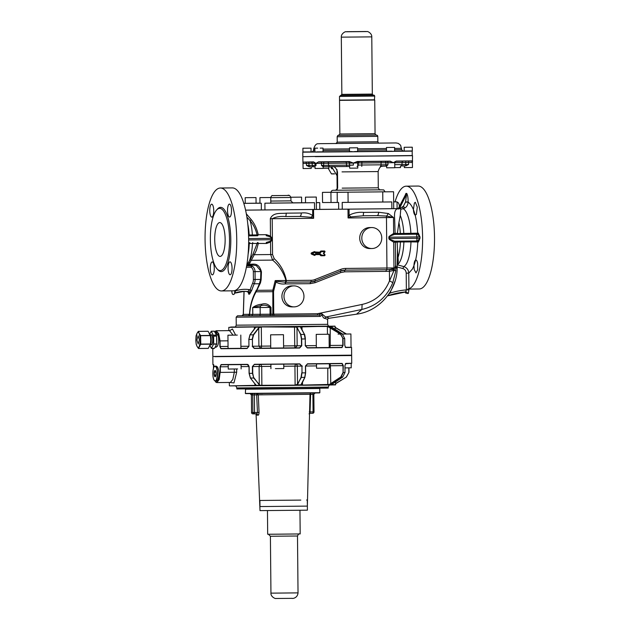 <?xml version="1.0" encoding="UTF-8"?>
<svg xmlns="http://www.w3.org/2000/svg" width="630" height="630" viewBox="0 0 630 630"><rect width="100%" height="100%" fill="white"/><g stroke="black" fill="none" stroke-linecap="round" stroke-linejoin="round"><path stroke-width="0.94" d="M302.975 156.689L315.921 156.429L303.117 156.697M315.921 156.429L394.096 155.901L315.236 156.634M412.351 155.539L354.627 156.295L412.225 155.673L412.185 150.932M394.096 155.901L411.358 155.689L394.096 155.901M349.65 165.737A1.355 1.355 -88.9 0 1 349.5 165.131L349.477 163.099L349.642 165.139L353.375 165.107L353.359 163.076L349.406 161.556L353.351 163.076L357.297 161.485L390.183 161.154L393.301 162.682L396.065 161.296L411.933 160.894L412.406 162.446L412.516 155.665L412.02 155.673M308.818 148.168L305.117 148.215L311.031 148.152L311.07 151.877L302.786 152.161L393.191 151.373L394.616 151.153L394.585 147.428L386.458 147.499L386.497 151.224M406.366 147.27L410.059 147.223L404.153 147.286L404.184 151.011L412.296 151.137L353.257 151.767L315.874 152.09L314.905 151.893L314.866 148.168L317.685 148.137M374.44 99.823L339.538 100.146L339.499 96.421L374.708 96.091L374.44 99.823M305.117 148.215L302.904 148.231L302.943 151.964M323.032 151.814L322.993 148.097L320.182 148.129M349.926 147.861L357.155 147.798L349.477 147.869L349.516 151.594M357.635 151.515L357.604 147.79L357.155 147.798M386.655 147.499L394.388 147.428M410.059 147.223L412.272 147.207L412.311 151.066M348.366 161.768A1.355 1.355 91.1 0 1 349.618 163.107L353.359 163.076L357.297 161.682L390.065 161.359L393.301 162.682L396.207 161.091L411.737 161.099L412.445 162.13M328.899 166.659L328.915 168.249L323.19 168.304M306.495 165.47L309.039 165.446L309.291 166.777L315.047 166.761L313.575 166.761L312.236 165.422L312.212 163.39L306.471 163.438L306.495 165.47L309.291 166.777L313.559 166.761M323.064 166.698L346.791 166.509L323.064 166.698A1.355 0.732 -90.6 0 0 323.662 165.359L328.474 165.312L328.458 163.28L321.457 163.351L321.481 165.383L323.064 166.698M386.647 166.107L386.647 166.107A1.355 0.906 -90.5 0 1 385.867 164.776L387.962 164.761L386.639 166.123L380.394 166.178A1.355 0.693 89.4 0 1 380.394 166.178L380.394 166.178A1.355 0.693 89.4 0 0 381.071 164.824L361.864 165.013L361.848 162.981L357.659 162.91A1.355 1.323 89.1 0 1 358.856 161.666M400.751 165.95L405.72 165.879L405.767 164.54L408.587 164.517L405.72 165.879L400.759 165.95A1.355 1.315 89.1 0 1 400.743 165.95L400.743 165.95A1.355 1.315 89.1 0 0 402.042 164.58L394.75 164.674M357.698 163.028L357.793 168.108L349.674 168.186L349.65 165.257L353.375 165.107M353.367 163.068L357.659 162.91M393.569 191.756L382.741 191.859L393.569 191.756L393.648 201.915L397.042 201.86L393.663 201.868M382.741 191.859L382.835 202.017L391.805 201.939L342.208 202.427L382.835 202.009M329.537 192.323L322.45 192.378L322.544 202.537L338.609 202.458L338.672 209.231L391.868 208.703L391.805 201.939M322.544 202.537L338.609 202.458M390.065 161.359L357.297 161.485M322.45 192.378L333.286 192.276M342.208 202.427L342.271 209.199M347.752 192.205L337.184 192.307L347.752 192.205M393.648 201.915L393.711 208.68L391.868 208.703M245.59 210.136L347.988 209.152L348.075 217.956L386.466 217.578L386.946 268.018L393.963 267.947L393.718 242.211L397.176 242.141L398.01 241.148M378.606 212.247L388.34 213.515L386.662 216.059L377.023 215.641C378 215.436 378.536 214.302 378.606 212.247L363.605 212.397C358.604 211.932 353.769 212.869 349.107 215.216L350.745 216.909L348.075 217.956L349.107 215.216L349.051 209.144L347.988 209.152M349.051 209.144L400.822 208.593L400.255 215.452A27.547 8.481 89.4 0 1 403.814 233.454L418.351 233.171L419.974 236.888L416.934 236.919L416.95 238.274L389.592 238.534L389.584 237.179L416.934 236.919L416.446 234.21L417.399 234.202L419.974 236.888L419.99 238.242L418.438 241.975L417.777 241.975C417.344 253.984 415.532 263.033 412.359 269.128L408.768 273.129L406.208 273.152L406.366 289.894A81.53 77.577 89.7 0 0 389.978 293.115L389.6 292.863M398.759 208.593L397.105 208.601L397.042 201.86M316.362 202.632L319.733 202.624L319.796 209.396L245.59 210.121M393.711 208.68L397.105 208.625M319.796 209.365L338.672 209.231M313.551 209.499L313.63 218.303L312.716 215.578L311.11 217.303L299.754 216.405L285.894 216.547C280.563 216.082 276.003 216.799 272.207 218.712L313.63 218.303L311.11 217.303M371.731 227.548L369.652 227.564A10.497 9.986 89.7 0 0 359.817 236.518A10.497 9.986 89.7 0 0 359.714 238.156A10.497 9.986 89.7 0 0 369.747 248.551L371.834 248.543A10.497 9.986 89.7 0 0 381.772 237.951A10.497 9.986 89.7 0 0 371.731 227.548A10.497 9.986 89.7 0 0 361.801 238.148A10.497 9.986 89.7 0 0 371.834 248.543M418.351 233.171A1.016 0.969 89.7 0 1 417.399 234.202L403.869 234.321L403.814 233.454L400.334 233.494A27.082 8.34 -90.6 0 0 398.908 222.611L400.255 215.452M398.908 222.611L397.357 233.525L398.176 234.376L400.648 234.352L400.334 233.494L397.357 233.525M398.176 234.376L396.042 234.399L395.12 233.399L397.349 233.336M416.446 234.21L394.553 234.423A1.016 0.843 89.3 0 1 393.703 233.415L395.12 233.391L394.648 218.783C394.104 212.775 395.081 209.396 397.593 208.648M314.559 209.475L314.496 202.702L305.526 202.781L305.471 197.159L316.307 197.056L305.471 197.159M316.307 197.056L316.402 209.451M261.363 210.003L261.3 203.23L259.969 203.238L259.922 197.615L270.75 197.513L259.922 197.615M270.75 197.513L270.805 203.136L264.899 203.199L264.962 209.971M256.016 197.584L245.18 197.686L256.016 197.584L256.071 203.207L245.259 203.309M290.997 197.237L301.573 197.135L290.997 197.237M266.506 234.675L270.483 236.037L269.892 236.683L266.175 235.699L266.506 234.675L258.237 234.746L257.702 235.77L257.087 234.919L258.237 234.746C256.938 228.84 254.63 223.823 251.307 219.697L250.071 220.642C253.425 224.548 255.764 229.312 257.087 234.919L248.559 234.998M393.703 233.415L389.222 236.345L388.781 237.187L389.584 237.179A2.709 0.465 89.4 0 0 389.56 236.565L388.781 237.187L389.253 239.384L393.718 242.211L394.616 241.188L393.789 242.211M350.745 216.909L363.203 215.775L363.605 212.397M312.661 209.507L312.716 215.578C309.503 213.31 305.7 212.452 301.298 213.011C301.227 215.066 300.699 216.2 299.715 216.413L285.855 216.547L286.296 213.161C281.185 213.806 273.129 211.964 270.325 218.728L270.483 236.037L271.94 238.353L271.955 239.707L271.239 239.715L271.223 238.361L248.653 238.589M271.585 240.55L271.955 239.707L271.207 240.329L271.585 240.55L270.546 242.046L270.664 254.552L254.276 254.693L251.275 260.3L250.11 259.836L253.063 253.969L254.276 254.693L256.449 250.212L258.316 243.55A1.016 0.543 89.5 0 0 257.851 242.55M272.546 254.536L270.664 254.552L272.562 260.111L274.239 258.702L272.546 254.536L272.207 218.712L270.325 218.728M251.464 264.884L256.3 265.561L261.442 271.798C258.394 260.977 251.866 265.112 249.212 264.025L251.275 260.3L272.562 260.111C278.523 264.836 282.901 271.302 285.705 279.523L285.658 280.5L286.327 280.531L311.125 280.287A11.852 11.277 89.7 0 0 314.976 279.531L340.704 269.396A15.238 14.498 89.7 0 1 345.657 268.427L386.946 268.018A1.693 0.52 -90.6 0 1 386.442 269.711L393.348 269.482L393.333 270.585L389.427 271.325L389.718 269.703L390.907 269.278L388.489 269.687M314.976 279.531A1.693 0.488 68.5 0 1 315.079 281.106A1.693 0.488 68.5 0 1 315.024 281.122A13.545 12.883 -90.3 0 1 310.621 281.98L285.823 282.224A1.693 0.52 -90.6 0 0 286.327 280.531C284.673 271.987 280.649 264.71 274.239 258.702M402.562 206.979L403.255 208.719L404.885 208.01L403.35 206.293L399.121 208.924M398.711 208.286L398.31 208.924M400.774 209.247L403.255 208.719A29.382 9.04 89.4 0 1 410.894 233.376L410.949 234.25M243.802 203.325L245.235 203.309L245.18 197.686M261.3 203.23L243.81 203.364M314.496 202.702L264.899 203.199M319.733 202.624L316.339 202.679M292.588 202.844L305.526 202.718M256.071 203.183L259.969 203.143M395.608 266.466L395.837 270.821L392.821 282.618C386.899 297.037 376.582 305.983 361.872 309.448L356.548 314.173C378.394 311.551 396.593 291.288 397.152 269.175L395.632 265.356L394.978 267.931L390.907 269.278M396.042 234.399L394.474 234.423L393.632 233.415L393.482 217.5L386.466 217.578A2.032 0.622 -90.6 0 1 386.662 216.059L393.482 217.5L388.34 213.515M395.632 265.356L395.356 242.203L396.27 241.172M269.892 236.683L271.94 238.353L271.223 238.361A2.709 1.189 -90.6 0 0 271.183 237.746L271.554 237.51M261.442 271.798L261.143 279.744L260.474 282.846L256.095 291.824C252.331 298.589 250.181 306.101 249.645 314.378L249.488 314.386C249.992 305.959 252.087 298.289 255.764 291.391L256.095 291.824L273.538 291.674L273.751 314.173L271.058 314.197L270.687 315.559L259.15 315.661L251.732 315.717L252.74 314.354L249.645 314.378A1.355 1.134 89.6 0 1 248.527 315.74L249.488 314.386L243.29 314.409L244.086 291.446L243.353 314.417L242.077 315.772L248.212 315.74M340.633 271.042A1.693 0.488 -111.5 0 0 340.798 272.57L315.071 282.705L310.118 283.673L284.981 283.925C281.893 284.295 278.877 283.673 275.932 282.043L273.759 290.548L272.853 290.178L275.208 280.602L276.649 281.327L285.484 282.232L285.658 280.5L275.208 280.602L275.932 282.043L276.649 281.327M285.319 283.925L285.823 282.224L284.981 283.925M231.848 290.832L231.848 290.902C231.919 293.021 232.273 294.21 232.927 294.47L233.761 294.462C234.399 294.202 234.738 293.005 234.769 290.895L235.636 290.879L234.604 293.178L244.314 291.343A30.067 28.602 89.7 0 0 234.746 293.123M220.39 188.016A51.463 15.837 89.4 0 1 228.068 194.284A51.463 15.837 89.4 0 1 236.368 252.094A51.463 15.837 89.4 0 1 221.414 290.942A51.463 15.837 89.4 0 1 213.735 284.673A51.463 15.837 89.4 0 1 205.435 226.863A51.463 15.837 89.4 0 1 220.39 188.016L232.305 187.897A51.463 15.837 89.4 0 1 239.983 194.166A51.463 15.837 89.4 0 1 248.425 249.7A51.463 15.837 89.4 0 1 234.762 290.595L234.769 290.895M248.377 292.477L248.708 294.155L249.543 294.147L250.071 289.965A74.482 70.867 89.7 0 1 252.646 283.232L254.236 283.799A10.159 9.663 89.7 0 0 255.118 279.452L255.04 271.601L260.851 271.577L260.599 279.429L259.387 283.768L259.765 284.217M249 264.947L247.653 264.954L249.779 264.939L247.535 263.828L250.11 259.836M247.96 263.285L249.212 264.025L248.023 264.773L247.275 264.679L247.535 263.828M250.008 262.891L248.795 262.23A27.082 8.34 -90.6 0 0 252.449 243.448L249.259 243.487A27.547 8.481 89.4 0 1 248.133 254.071M251.709 290.406L250.071 289.965A4.064 3.867 -90.3 0 0 248.779 289.548A2.032 0.622 -82.7 0 1 247.913 291.572A30.067 28.602 89.7 0 0 244.314 291.343L247.055 291.572A2.032 0.622 -82.7 0 0 247.086 291.572L247.913 291.572A2.032 1.929 -90.3 0 1 249.543 294.147L251.709 290.406A73.127 69.584 89.7 0 1 254.236 283.799L259.387 283.768L256.654 290.32L272.853 290.178L272.829 314.181L272.53 315.536L270.687 315.559A1.355 0.622 -90.6 0 1 270.057 314.205L269.994 307.432C267.6 305.4 264.726 304.77 261.363 305.534L252.677 307.582C255.126 305.692 258.174 304.566 261.812 304.211C265.403 303.014 268.467 304.085 270.995 307.424L271.058 314.197L270.057 314.205L271.05 314.37M392.821 282.618L389.521 280.854C384.213 293.651 375.07 301.51 362.108 304.432L361.872 309.448L325.702 317.055L321.497 313.527L318.969 315.079A1.355 1.134 89.3 0 1 320.119 316.425L322.032 315.008L321.497 313.527L317.394 313.74L317.827 315.087L318.969 315.079L237.455 315.811L236.171 317.181L320.119 316.425M328.12 318.418L328.6 317.827L325.702 317.055L324.773 318.37C323.812 318.378 322.899 317.26 322.032 315.008L322.741 314.527M388.702 294.218L389.978 293.115L395.018 281.2M257.473 242.542L253.063 253.969M252.756 242.589L252.449 243.448L266.592 243.479L270.546 242.046L269.931 241.416L271.207 240.329A2.709 1.189 -90.6 0 0 271.239 239.715L248.661 239.943M252.646 283.232A8.804 8.379 89.7 0 0 253.41 279.468L253.339 271.617L255.04 271.601A6.772 6.442 89.7 0 0 252.284 266.112L250.354 264.915M256.3 290.162L255.764 291.391M387.513 295.864A79.498 75.639 -90.3 0 1 405.626 291.942L406.366 289.894L408.925 289.871L408.768 273.129C408.508 269.821 406.862 267.648 403.822 266.608L397.349 264.828M253.339 271.617A5.418 5.15 89.7 0 0 251.134 267.23L252.284 266.112L251.464 265.892C251.835 265.356 251.023 265.057 249.023 265.002M248.645 243.495L249.803 242.621M405.838 292.21L406.24 293.391L404.791 291.95M405.169 195.284L405.933 193.418L406.759 193.418C407.736 195.284 408.177 198.127 408.09 201.939L408.098 202.112C413.367 205.719 416.564 216.074 417.698 233.179L416.737 234.202M407.295 293.493A55.865 17.191 -90.6 0 0 407.319 293.493A55.865 17.191 -90.6 0 0 408.342 293.383L408.925 289.871M405.129 195.528L405.933 193.418M247.653 264.954L247.275 264.679A27.082 8.34 89.4 0 1 246.739 265.254M416.8 240.975L417.777 241.975L410.973 241.896A29.382 9.04 89.4 0 1 406.57 263.442A29.382 9.04 89.4 0 1 403.822 266.608L402.822 268.545C404.933 269.286 406.059 270.821 406.208 273.152M404.885 208.01C406.933 206.624 408.004 204.655 408.098 202.112L405.539 202.136L403.35 206.293L405.539 201.962L408.09 201.939M397.357 264.813L398.294 261.678L397.491 249.063L397.152 269.175M403.932 241.085L403.893 241.952L410.973 241.896L411.02 241.022M397.522 264.663A27.547 8.481 89.4 0 0 399.766 261.899A27.547 8.481 89.4 0 0 403.893 241.952L400.412 241.975A27.082 8.34 89.4 0 1 398.081 257.331M394.474 234.423L389.222 236.345M397.176 242.141L397.491 249.063M389.253 239.384L389.584 239.148A2.709 0.465 -90.6 0 0 389.592 238.534L388.797 238.542L389.584 239.148L394.537 241.188L417.469 240.967L418.438 241.975M248.527 315.74L251.732 315.717L252.787 314.354L260.206 314.299L260.143 307.527A2.032 1.607 89.6 0 1 261.363 305.534L261.812 304.211M330.805 326.214L334.963 326.151L330.963 326.592L342.24 333.861L344.697 338.53L344.76 345.319L345.712 347.539L345.216 347.185M296.305 327.135L294.525 326.608L294.738 345.823L297.155 345.799L296.982 327.844L296.305 327.135L261.387 326.915L255.473 327.34L255.118 328.23L255.473 327.34L254.441 326.978L228.816 327.348L228.848 330.64M270.719 346.051L252.472 346.24L254.347 348.248L299.565 347.831L301.51 345.775L301.447 338.987L305.18 338.956L304.306 334.27L300.66 326.915L327.253 326.261L330.238 327.309L340.57 333.876L343.027 338.546L344.712 338.53L344.783 345.311L345.523 347.335L351.036 347.232L345.437 347.311M228.848 330.285L228.296 330.648L228.848 330.277M346.035 333.75L335.002 327.206L346.051 333.758M255.323 327.513L255.118 328.23L255.323 327.513L254.355 327.175L254.378 329.096M255.252 328.049L250.063 334.774L248.874 339.483L252.142 339.452L253.323 334.743L258.513 328.025L259.552 327.482L258.513 328.025M252.409 339.452L252.472 346.24L252.409 339.452L253.551 334.916L258.741 328.198L258.906 346.154L260.733 348.169A2.032 0.787 -90.5 0 0 261.505 346.272A2.032 0.787 -90.5 0 0 261.505 346.13L261.324 327.112L259.552 327.482M283.587 345.925L294.738 345.823A2.032 0.48 -90.6 0 0 295.21 347.847A2.032 0.48 -90.6 0 0 295.242 347.847L299.62 348.036L301.754 345.775L301.691 338.987L300.817 334.302L296.454 326.962L302.006 326.734L302.038 329.915M235.651 335.113L232.431 328.994L229.824 330.569M301.447 338.987L300.597 334.483L297.202 327.663M327.253 326.261L340.389 334.058L343.027 338.546L343.09 345.334L342.003 347.587L307.369 347.957L305.251 345.744L305.322 338.956L304.463 334.443L300.691 327.632M252.205 346.24L254.26 348.453L270.743 348.083M214.751 332.002L217.791 332.459L219.823 340.901L219.878 346.5L220.933 348.729L247.11 348.311L248.834 346.272L247.007 348.516L248.937 346.264L248.874 339.483M213.586 348.343L213.405 348.76L213.594 348.343M216.106 347.193L217.303 346.279C218.705 343.72 219.051 340.342 218.319 336.168L215.98 332.301L214.917 332.309M213.405 348.76L212.767 348.752L213.302 348.532L212.767 348.752L212.838 356.47L351.65 355.162L212.838 356.47M247.377 348.288L221.106 348.516L219.878 346.5M228.036 346.413L220.122 346.492L220.067 340.901L218.736 333.719L216.153 330.766L215.239 331.293M301.754 345.775L297.155 345.799L295.242 347.847L270.743 348.099L270.616 334.821L283.476 334.703L270.616 334.821M233.037 335.136L229.493 330.632L216.153 330.766L214.736 331.978M209.948 345.665L211.428 348.366L213.68 343.964L213.609 336.152L211.302 331.254L214.294 331.199L215.586 333.309A7.45 2.292 -90.6 0 0 215.082 332.616L215.586 333.309A7.45 2.292 -90.6 0 1 216.035 334.365M213.68 343.964L216.704 343.933L216.665 338.53M214.491 348.303L211.428 348.366L214.491 348.303L215.712 346.209A7.45 2.292 -90.6 0 0 216.137 345.153M215.208 346.925L215.712 346.209A7.45 2.292 -90.6 0 1 215.224 346.902M213.42 335.152L216.444 335.121L215.846 334.018M216.444 335.121L216.657 338.326M216.704 343.933L215.956 345.492M214.326 331.223L211.27 331.223L209.829 333.947M200.749 344.098L198.529 348.461L208.286 348.366L210.475 344.177L210.743 339.814L210.389 335.459L200.639 335.554L200.749 344.098L210.499 343.996M198.308 331.38L196.93 333.483L195.851 339.94A7.45 2.292 89.4 0 0 197.009 346.295L197.056 346.382A7.45 2.292 89.4 0 1 197.009 346.295L196.198 344.295L195.851 339.94L196.088 335.751L196.93 333.483C197.686 332.152 198.45 332.144 199.23 333.467L198.371 331.38L208.12 331.286L210.389 335.459M198.466 348.469L197.056 346.382C197.836 347.705 198.6 347.697 199.348 346.374L200.435 339.916L199.23 333.467L200.639 335.554M196.891 340.027L198.103 335.861L199.387 339.822L198.182 343.988L196.891 340.027M213.554 364.605L212.916 364.597L213.759 364.809L213.924 367.251L213.688 364.794M215.066 381.016L218.137 381.055L220.122 372.401L220.067 366.81L221.264 364.77L247.259 364.565L221.083 364.565L220.067 366.81M214.381 366.676A7.45 2.292 89.4 0 1 215.2 366.164C212.657 365.873 212.042 376.842 214.09 380.079L215.35 381.063L216.444 381.048L217.618 380.134C219.516 375.779 219.468 371.416 217.5 367.062L216.295 366.156L215.2 366.164A7.45 2.292 89.4 0 1 215.696 366.337A7.45 2.292 89.4 0 1 216.31 367.07A7.45 2.292 89.4 0 1 217.515 375.441A7.45 2.292 89.4 0 1 215.35 381.063A7.45 2.292 89.4 0 1 214.854 380.89M331.569 384.985L229.533 385.891L256.024 385.339L250.338 377.866L249.11 373.37L249.047 366.581L247.157 364.361L221.083 364.565M296.848 384.788L295.076 385.347L297.517 384.072L297.344 366.117L301.699 366.093L299.715 364.077L254.418 364.298L252.394 366.55L252.457 373.338L253.732 378.016L250.472 378.047L249.196 373.37L249.133 366.581L247.157 364.361M254.89 383.615L254.914 385.521L255.867 385.166L255.788 384.639M343.074 372.44L343.287 365.652L342.161 363.431L307.519 363.801L305.44 366.054L305.503 372.842L304.715 377.535L301.227 384.213L302.558 385.072L329.435 384.442L340.798 376.976L343.074 372.44L343.011 365.652L341.988 363.636L307.448 364.006L305.566 366.054L305.637 372.842L304.873 377.362L301.368 384.741L297.006 384.961L301.227 377.575L302.014 372.873L301.951 366.093L299.77 363.88L254.418 364.298L252.661 366.55L252.732 373.338L253.732 378.016L259.962 385.308L256.024 385.339L255.654 384.457M215.728 382.071L216.657 382.575L219.177 379.591L220.122 372.401M230.423 382.355L232.816 379.449L234.313 372.259L220.366 372.401L220.311 366.81L228.233 366.731M230.32 382.505L233.966 382.922L236.683 372.243L236.652 368.983M234.903 385.93C235.525 385.56 236.171 386.229 236.841 387.938L236.848 388.954L300.62 388.411L328.254 388.088L328.246 387.072C328.978 385.3 329.608 384.615 330.144 385.024M245.314 389.214L319.796 388.505L319.835 392.703L245.353 393.411L245.613 388.907M309.511 413.414A1.355 1.315 -90.2 0 1 310.015 413.304L312.661 413.28L314.008 411.91L313.071 411.925A1.355 0.417 89.4 0 1 313.055 412.272A1.355 0.417 89.4 0 1 312.661 413.28L312.661 413.28A1.355 1.355 0 0 0 314.008 411.91L313.842 394.309L312.905 394.317A1.355 0.417 89.4 0 1 313.204 393.002M312.661 413.28L310.015 413.304L310.621 394.341L309.7 394.301M300.817 500.102L259.914 500.464L300.817 500.102M258.079 415.131C258.544 415.375 258.875 414.477 259.056 412.414L257.442 412.477L256.812 413.831L258.079 415.131L256.89 415.131A1.355 1.315 89.8 0 0 255.693 413.847M256.449 414.186L256.89 415.131M250.291 393.592A1.355 1.315 -90.2 0 1 251.425 394.923L252.732 394.916L252.898 412.516L254.166 413.863L256.82 413.831L252.913 413.871A1.355 1.315 89.8 0 0 252.913 413.871A1.355 1.315 89.8 0 1 251.591 412.524L254.567 412.508L254.276 413.815L252.906 413.871A1.355 1.355 0 0 1 251.551 412.524L251.386 394.923L251.591 412.524M309.275 411.918L313.071 411.925L312.905 394.317L310.621 394.341A1.355 0.417 -90.6 0 1 310.881 393.073M301.227 384.213L301.211 384.922L302.502 385.276L327.805 385.001L330.774 383.891L330.419 365.762L329.388 365.77M260.095 385.127L261.875 385.458L261.702 366.447L259.103 366.471L259.269 384.426L259.962 385.308L295.116 385.15L294.934 366.132L295.391 364.101M331.356 384.961L331.593 384.41L331.356 384.961L335.514 384.891L335.648 381.764M329.435 384.442L331.514 384.591L342.649 377.126L345.019 372.417L344.949 365.628L345.862 363.384L351.721 363.282L345.374 363.746M349.303 363.486L345.681 363.589L344.972 365.628L345.035 372.417L342.665 377.126L331.341 384.717M335.499 383.615L346.445 377.023L335.546 383.78L346.445 377.023L348.988 372.306L346.413 376.842L348.988 372.306L348.941 367.865L348.988 372.306M345.019 372.417L343.35 372.44L340.98 377.149L330.774 383.891M215.917 372.102A3.15 0.969 -90.6 0 0 215.602 370.999A3.15 0.969 -90.6 0 0 214.405 371.291A3.15 0.969 -90.6 0 0 214.247 375.126A3.15 0.969 -90.6 0 0 215.649 376.22A3.15 0.969 -90.6 0 0 215.917 372.102M215.68 371.204L215.066 370.55L214.31 371.999L215.893 371.983M215.736 376.016L215.121 376.685L214.342 375.244L214.31 371.999M254.496 364.502L299.77 363.88M301.762 372.881L301.006 377.401L297.738 384.245M253.961 377.835L259.048 384.607M344.996 367.904L351.225 367.833L351.186 363.502M305.566 366.054L307.519 363.801L342.161 363.431M317.252 368.211L329.411 368.101L329.372 363.778M275.389 368.629L283.799 368.558L283.76 364.234M228.21 364.723L228.249 369.054L237.612 368.952M338.357 334.097L340.869 334.081M342.539 334.065L350.91 333.979L342.515 334.05M340.846 334.065L338.042 334.097M237.289 335.097L227.934 335.191L237.289 335.097M307.369 347.957L305.377 345.736L305.306 338.956L305.251 345.744M307.015 347.728L329.214 347.524L329.088 334.246L316.228 334.373L329.088 334.246M342.759 338.554L342.822 345.334L341.83 347.382L329.325 347.492A2.032 1.733 -90.7 0 1 329.214 347.484L330.23 345.445A2.032 0.921 -85.9 0 1 329.214 347.484M330.238 327.309L330.23 345.445L329.199 345.46M330.963 326.592L328.892 326.789M237.045 325.175L327.655 324.332L327.608 319.371L324.773 318.37M419.99 238.242L417.462 240.967L416.509 240.975A2.709 0.465 89.4 0 0 416.95 238.274L419.99 238.242M406.759 193.418A2.032 1.929 89.7 0 1 406.539 194.386L399.459 208.451L398.625 208.451L405.704 194.386L406.539 194.386L405.539 202.136M408.342 293.383L407.657 293.478A2.032 1.929 89.7 0 0 405.767 291.934L405.767 291.934A2.032 1.929 89.7 0 0 405.649 291.942L387.505 295.88M242.077 315.772L241.944 315.772A1.355 1.355 91.5 0 0 243.29 314.409L244.015 291.351M248.401 292.462L247.055 291.572M248.354 292.344L248.708 294.155A2.032 1.929 -90.3 0 0 247.086 291.572A30.067 28.602 89.7 0 0 243.897 291.351M269.931 241.416L266.238 242.471L266.592 243.479M249.645 264.954L248.582 264.97M293.926 285.878L291.84 285.886A10.497 9.986 89.7 0 0 281.909 296.486A10.497 9.986 89.7 0 0 291.942 306.881L294.029 306.873A10.497 9.986 89.7 0 0 303.959 296.273A10.497 9.986 89.7 0 0 293.926 285.878A10.497 9.986 89.7 0 0 283.988 296.47A10.497 9.986 89.7 0 0 294.029 306.873M340.798 272.57L344.642 271.821L389.427 271.325L389.521 280.854L394.096 270.27L393.333 270.585M395.837 270.821L394.096 270.27C394.813 269.443 394.561 269.183 393.348 269.482L394.593 268.167M257.41 235.77L252.693 235.817L252.37 234.966A27.082 8.34 -90.6 0 0 250.071 220.642L246.905 217.153M251.307 219.697L246.243 213.727M400.491 165.95L400.507 167.58L394.774 167.635M408.587 164.517L408.563 162.485L412.422 162.438L412.469 167.517L404.342 167.596L404.326 165.911M396.026 161.296L394.726 162.658L394.774 167.737L386.655 167.816L386.639 166.123L380.402 166.178M323.174 166.714L323.19 168.407L315.063 168.486L315.031 165.438L316 165.43C314.701 165.54 314.724 165.58 316.079 165.548M316 165.43L315.984 163.398L313.512 161.863L315.976 163.398L321.457 163.351M306.471 163.438L303.061 163.461L303.085 162.115L313.677 162.06L315.008 163.406L315.984 163.398L318.638 161.823L315.984 163.398L320.323 163.351M311.212 166.777L311.228 168.462L303.101 168.541L302.825 156.697M337.018 175.668L331.577 166.643L337.018 175.668M336.861 169.431L336.963 170.171M334.144 166.501L335.373 167.69M303.054 163.422L302.88 161.957M412.555 160.918L412.43 162.28M314.071 162.13L303.014 162.107L313.512 161.863M331.837 168.871L330.514 166.651M331.553 173.935L334.561 173.919L331.553 173.935M328.191 168.257L331.388 173.833L334.467 173.817M306.629 500.015L307.306 500.015L307.401 510.174L260.009 510.623L256.071 413.949M267.459 510.576L267.679 534.248L278.649 534.169L300.179 533.941L299.959 510.269M234.762 290.595A51.463 15.837 89.4 0 1 234.344 290.706A51.463 15.837 89.4 0 1 233.328 290.824L221.414 290.942M227.737 207.475A6.465 1.992 89.4 0 1 229.446 204.096A6.465 1.992 89.4 0 1 231.289 213.657A6.465 1.992 89.4 0 1 229.58 217.035A6.465 1.992 89.4 0 1 227.737 207.475M212.641 204.97A6.465 1.992 89.4 0 1 213.688 212.239A6.465 1.992 89.4 0 1 211.806 217.114A6.465 1.992 89.4 0 1 210.845 216.334A6.465 1.992 89.4 0 1 209.798 209.066A6.465 1.992 89.4 0 1 211.68 204.183A6.465 1.992 89.4 0 1 212.641 204.97M210.514 265.301A6.465 1.992 89.4 0 1 212.223 261.923A6.465 1.992 89.4 0 1 214.066 271.483A6.465 1.992 89.4 0 1 212.349 274.861A6.465 1.992 89.4 0 1 210.514 265.301M229.162 273.987A6.465 1.992 89.4 0 1 228.115 266.718A6.465 1.992 89.4 0 1 229.997 261.844A6.465 1.992 89.4 0 1 230.958 262.623A6.465 1.992 89.4 0 1 232.005 269.892A6.465 1.992 89.4 0 1 230.123 274.774A6.465 1.992 89.4 0 1 229.162 273.987M217.578 254.355A16.931 5.213 89.4 0 1 214.846 235.336A16.931 5.213 89.4 0 1 219.768 222.563A16.931 5.213 89.4 0 1 222.295 224.619A16.931 5.213 89.4 0 1 225.02 243.637A16.931 5.213 89.4 0 1 220.106 256.418A16.931 5.213 89.4 0 1 217.578 254.355M224.264 212.16A31.114 9.576 89.4 0 1 229.288 247.118A31.114 9.576 89.4 0 1 220.248 270.601A31.114 9.576 89.4 0 1 215.602 266.813A31.114 9.576 89.4 0 1 210.585 231.856A31.114 9.576 89.4 0 1 219.626 208.373A31.114 9.576 89.4 0 1 224.264 212.16M399.459 206.624L399.325 205.695A6.465 1.992 -90.6 0 0 397.538 202.34A6.465 1.992 -90.6 0 0 397.05 202.545M395.057 201.86A51.463 15.837 89.4 0 1 406.255 186.173A51.463 15.837 89.4 0 1 413.934 192.434A51.463 15.837 89.4 0 1 422.391 247.645A51.463 15.837 89.4 0 1 408.917 288.8A51.463 15.837 89.4 0 1 407.665 289.068M413.941 265.632L414.209 269.569L415.989 272.924L417.666 269.742L417.643 263.348C417.154 260.907 416.477 259.812 415.603 260.048C414.65 260.655 414.099 262.513 413.941 265.632M415.178 215.129L416.383 214.389L417.288 207.105L415.312 202.254L414.367 203.049L413.414 209.562C413.627 212.68 414.217 214.531 415.178 215.129L415.438 215.184M406.255 186.173L418.17 186.055A51.463 15.837 89.4 0 1 425.849 192.315A51.463 15.837 89.4 0 1 434.149 250.134A51.463 15.837 89.4 0 1 419.194 288.973L408.917 289.075M320.575 254.103L320.016 254.244L320.575 254.103L321.528 255.079L324.702 255.386L321.213 255.418L324.702 255.386L324.938 254.811L323.781 253.622L324.993 255.174M314.724 251.968L319.686 252.213L315.591 252.937A0.677 0.646 89.7 0 1 314.937 252.284L312.173 253.488L315.055 254.74L315.685 253.953A0.677 0.646 89.7 0 0 315.055 254.74L314.748 255.087L311.945 253.803L311.945 253.173L311.74 253.803L311.74 253.173L315.008 252M321.072 251.016L321.387 251.354L320.229 252.449L319.686 252.213L320.615 251.22A0.677 0.646 89.7 0 1 321.072 251.016L324.348 250.984L321.174 251.354L321.497 251.693L324.962 251.527L321.387 251.354L320.568 252.685A0.677 0.646 89.7 0 1 320.111 252.89L315.591 252.937M315.284 254.63L319.709 254.583L320.654 255.559A0.677 0.646 89.7 0 0 321.111 255.756L319.835 254.244M336.026 143.475A6.772 6.442 -90.3 0 1 337.215 142.301L336.018 143.475M402.2 151.035L394.616 151.129M314.905 151.869L312.661 151.862M312.606 151.822L311.07 151.838L312.606 151.822M315.189 151.893L303.069 151.956M351.957 151.578L316.898 151.885M392.049 151.176L354.58 151.554M411.973 150.94L394.049 151.161M402.641 150.972L404.184 150.956L402.641 150.972M314.882 149.153L313.59 149.153C315.772 141.986 318.465 144.207 319.583 143.664L396.144 142.947L398.31 143.38L400.625 145.254L401.625 149.672L394.608 149.775M401.609 148.318L394.593 148.42M386.481 149.861L357.627 150.153M357.612 148.798L386.466 148.507M323.001 149.097L349.485 148.877M349.5 150.231L323.017 150.452M314.89 150.507L313.598 150.507L312.346 151.869M336.27 143.514L378.835 143.12M378.654 143.112L379.15 143.112C378.764 143.388 378.331 142.947 377.85 141.774L337.223 142.152C336.759 143.341 336.333 143.797 335.947 143.522M337.223 142.152L337.176 136.741L377.795 136.356L377.48 135.489L376.354 135.009M338.853 135.363L376.102 135.017M339.853 134.001L339.538 100.351L374.748 100.02L375.063 133.67L339.853 134.001L338.578 135.371M339.499 96.421L340.791 95.39L373.236 95.083L374.275 95.272L374.708 96.091M341.137 95.39L373.062 95.099M341.854 94.374L341.31 37.154L371.779 36.871L372.322 94.083L341.854 94.374L340.893 95.39M346.846 31.681L366.14 31.508L346.846 31.681M349.406 161.556L318.638 161.823M411.933 160.894L396.207 161.091M357.005 166.415L357.777 166.407M346.791 166.509L349.658 166.485L346.791 166.509L346.445 165.154L328.474 165.312L329.356 166.659M305.267 163.446L311.181 163.39L305.267 163.438M308.787 162.099L309.039 165.446L315.031 165.414M327.702 161.949A1.355 0.866 89.5 0 1 328.458 163.28L346.429 163.123L346.445 165.154L349.642 165.139A1.355 1.355 91.1 0 0 349.65 165.257M361.762 166.367L361.864 165.013L358.257 165.052L358.242 163.02A1.355 1.323 -90.9 0 1 359.407 161.666M357.777 166.115A1.355 1.323 -90.9 0 0 358.257 165.052L357.714 165.06M381.071 164.824L385.867 164.776L385.851 162.745L381.055 162.792L381.071 164.824M403.05 161.217A1.355 1.315 -90.9 0 0 402.019 162.548L402.042 164.58L405.767 164.54L405.752 162.508L385.851 162.745A1.355 0.906 89.5 0 0 385.04 161.414M311.165 162.083A1.355 1.347 90.4 0 1 312.212 163.39L315.008 163.383M321.481 165.383L323.662 165.359L323.647 163.327A1.355 0.732 -90.6 0 1 324.277 161.981M348.264 161.768A1.355 1.355 91.1 0 1 349.477 163.099L346.429 163.123L346.122 161.784M361.943 161.642L361.848 162.981L381.055 162.792A1.355 0.693 -90.6 0 1 381.638 161.445M337.058 169.848L337.247 189.449M387.962 164.761L387.946 162.729A1.355 0.906 89.5 0 0 387.103 161.39M408.61 161.146L408.563 162.485L405.752 162.508L405.791 161.185M315.031 165.438L315.008 163.406L315.984 163.398M375.858 191.929L385.095 191.811L383.749 189.921L380.599 189.803L332.734 190.284L331.435 190.961L330.923 192.323L375.858 191.929M342.035 171.888L378.134 171.565C379.197 168.005 380.465 166.257 381.945 166.336L383.316 166.099M342.192 188.134L378.284 187.811L378.134 171.565M378.284 187.811C379.221 189.638 379.874 190.307 380.244 189.827L335.735 190.244L337.656 188.197L337.507 171.951C336.262 168.084 334.506 166.296 332.215 166.58M315.157 252.189A0.677 0.646 89.7 0 0 314.275 251.661L311.511 252.866A0.677 0.646 89.7 0 0 311.511 254.111L314.394 255.37A0.677 0.646 89.7 0 0 315.276 254.835M323.678 253.355L324.812 252.134A0.677 0.646 89.7 0 0 324.993 251.748M324.993 251.567A0.677 0.646 89.7 0 0 324.348 250.984M325.025 254.953A0.677 0.646 89.7 0 0 324.836 254.567L323.678 253.37M321.111 255.756L324.395 255.725A0.677 0.646 89.7 0 0 325.025 255.134M257.702 235.77L248.59 235.872L249.74 235.848L249.181 234.99A27.547 8.481 -90.6 0 0 247.834 224.343M385.938 271.412L386.442 269.711L345.145 270.128A1.693 0.52 -90.6 0 0 345.153 270.128A1.693 0.52 -90.6 0 0 345.657 268.427M310.118 283.673L310.621 281.98A1.693 0.52 -90.6 0 0 311.125 280.287M340.704 269.396A1.693 0.488 -111.5 0 1 340.806 270.979A1.693 0.488 -111.5 0 1 340.751 270.987L315.126 281.082M340.854 270.947A13.545 12.883 -90.3 0 1 345.145 270.128A1.693 0.52 -90.6 0 0 344.642 271.821M270.805 203.096L292.903 202.876L290.934 200.868L270.79 201.057M393.907 268.435A1.693 1.402 -90.7 0 0 393.963 267.947L394.978 267.931M377.023 215.641L363.203 215.775L377.023 215.641M249.74 235.848L252.693 235.817M301.298 213.011L286.296 213.161M253.41 279.468L261.143 279.429M290.934 200.868L290.902 197.481L270.75 197.67M402.822 268.545L397.081 266.97M248.779 289.548A32.098 30.539 89.7 0 0 235.636 290.879L235.628 290.249M246.377 267.277L251.134 267.23A1.355 0.417 -90.6 0 1 251.464 265.892L246.621 265.939M249.456 314.307L243.826 314.378M403.869 234.321L400.648 234.352M397.294 262.734L398.294 261.678M400.664 241.132L400.412 241.975L397.176 242.014M272.53 315.536L317.827 315.087M270.057 314.205L260.206 314.299A1.355 1.071 -90.4 0 1 259.15 315.661M270.995 307.424L252.725 307.582L252.787 314.354L252.677 307.582M274.176 315.52L273.751 314.173L317.394 313.74L362.108 304.432M234.588 327.009L328.639 326.135M234.557 326.978L230.604 327.033L234.557 326.978M334.963 326.151L254.441 326.978M261.387 326.915L294.525 326.608M253.551 334.916L250.063 334.774L248.787 339.483L249.952 334.821L255.339 327.647M304.463 334.443L300.597 334.483M330.789 326.466L342.255 333.861L340.389 334.058M248.834 346.24L240.904 346.303M346.146 334.018L334.971 327.38M351.65 355.162L351.572 347.437L345.712 347.539M299.62 348.036L254.26 348.453M247.007 348.516L220.933 348.729M219.823 340.901L227.981 340.822M216.689 342.216A7.45 2.292 -90.6 0 0 216.799 339.751A7.45 2.292 -90.6 0 0 216.641 337.294M351.721 363.282L351.65 355.564L214.767 356.635M210.94 334.892A5.048 1.551 89.4 0 1 212.688 337.373L212.901 339.657A5.048 1.551 89.4 0 1 211.042 344.704M210.522 344.712L211.27 344.704A4.906 1.512 -90.6 0 0 212.727 339.664A4.906 1.512 -90.6 0 0 212.523 337.436A4.906 1.512 -90.6 0 0 211.168 334.884L210.428 334.892M209.223 333.719L211.003 336.924A5.961 1.835 89.4 0 1 211.113 337.743A5.961 1.835 89.4 0 1 210.018 345.492A6.095 1.874 89.4 0 0 211.026 337.727A6.095 1.874 89.4 0 0 210.908 336.885A6.095 1.874 89.4 0 0 209.908 334.128A5.961 1.835 89.4 0 1 210.987 336.908M200.726 344.271L210.475 344.177M200.671 335.727L210.42 335.632M198.371 331.38L208.057 331.286M213.649 344.145L216.681 344.114M213.609 336.152L216.633 336.121M249.11 373.37L252.732 373.338M229.533 385.891L254.993 385.717M241.093 366.613L249.023 366.55M236.683 372.243L234.313 372.259L234.281 368.999M335.514 384.891L236.967 385.867M236.841 387.938L328.246 387.072M319.536 392.915L253.803 393.569C242.298 393.648 242.928 393.624 255.701 393.474M313.795 394.309L315.15 392.939M259.056 412.414L258.3 394.813L257.379 393.561A1.355 0.402 104.3 0 0 256.678 394.876L254.402 394.9L254.567 412.508L257.442 412.477L256.678 394.876L309.999 394.309C310.456 393.191 310.881 392.75 311.267 392.994M262.718 394.726L256.701 394.797M256.678 394.876A1.355 0.417 89.4 0 1 257.009 393.545M309.999 394.309L307.369 506.11L259.969 506.559L259.914 500.464M254.74 393.561A1.355 0.417 -90.6 0 0 254.402 394.9L252.732 394.916A1.355 1.26 89.7 0 0 251.622 393.585M295.076 385.347L261.938 385.654M327.781 368.125L327.805 385.001M302.502 385.276L302.526 381.906M305.574 366.03L316.52 365.912M340.798 376.976L342.649 376.953M301.006 377.401L304.873 377.362M216.09 367.251L215.491 366.534C213.074 364.361 211.79 376.512 214.074 379.977L214.673 380.693C217.09 382.867 218.382 370.716 216.09 367.251M214.302 375.063L215.956 375.047M214.342 375.244L215.932 375.228M214.279 372.173L215.925 372.157M331.498 384.615L335.672 384.686M348.807 367.865L348.847 372.306M260.891 364.423L261.702 366.447L270.916 366.361M283.776 366.243L297.344 366.117A2.032 1.929 89.7 0 0 295.675 364.116M252.394 366.55L259.103 366.471A2.032 1.811 89.3 0 1 260.623 364.447M301.951 366.093L302.014 372.873L305.637 372.842L304.857 377.457L301.29 384.426M343.287 365.652L330.419 365.762A2.032 0.921 -90.5 0 0 329.64 363.77M305.637 372.842L305.44 366.054M301.211 366.069L302.376 366.061M305.385 345.712L316.331 345.602M305.385 345.736L307.282 347.752L342.003 347.587M343.09 345.334L330.23 345.445M301.943 326.537L327.387 326.458L327.458 334.254M272.743 195.615L288.713 195.473L272.743 195.615M273.759 290.548L273.538 291.674M315.071 282.705A1.693 0.488 68.5 0 1 314.905 281.177M320.119 253.906L315.685 253.953M324.773 251.661L323.623 252.882A0.677 0.646 89.7 0 0 323.639 253.843M324.923 254.803L323.749 253.126L324.899 251.898M315.583 254.292L320.016 254.244L315.583 254.292L315.181 254.985M315.031 252.024L315.48 252.598L320.111 252.89M320.568 252.685L319.796 252.551L320.954 251.457L320.615 251.22M323.623 252.882L324.915 251.89M311.511 252.866L314.275 251.661M311.511 254.111L314.827 255.055M319.804 254.244L320.985 255.323L320.654 255.559M321.938 161.997A1.355 0.732 -90.6 0 0 321.284 163.225M306.023 162.115L306.259 163.32M349.445 161.76L318.788 162.02L349.445 161.76M268.435 534.248L270.404 536.256L297.494 536.004C298.415 534.153 299.061 533.476 299.423 533.957M270.404 536.256L270.947 593.137L280.09 593.066L298.029 592.877L297.494 536.004M216.972 209.632A32.13 9.891 89.4 0 1 225.375 211.263A32.13 9.891 89.4 0 1 229.989 253.039A32.13 9.891 89.4 0 1 217.57 269.396M313.59 149.153L313.598 150.507M337.176 136.741C337.593 135.497 338.145 135.04 338.838 135.363M341.31 37.154C340.995 33.532 345.634 31.327 345.783 31.768L367.203 31.563C367.345 31.122 372.023 33.24 371.779 36.871M372.322 94.083L372.921 95.091M375.063 133.67C375.567 134.852 376 135.3 376.37 135.009L375.929 135.009M377.795 136.356L377.85 141.774M401.625 149.672L402.901 151.011M337.144 189.567L336.955 169.627M331.026 202.482L330.923 192.323M348.012 192.205L348.114 202.364M337.184 192.307L337.278 202.466M386.442 269.711L345.153 270.128L340.806 270.979L315.079 281.106L310.621 281.98L285.697 282.224M301.573 197.135L301.62 202.75M405.476 194.678L398.026 209.089M356.548 314.173L328.151 318.402L327.608 319.371M404.94 291.942L406.027 292.288M394.616 241.188L416.509 240.975M235.305 326.994L234.565 327.009C235.061 327.38 235.62 326.773 236.242 325.198L236.171 317.181M327.655 324.332C328.198 325.805 328.766 326.403 329.364 326.112L329.364 326.112M335.121 326.348L335.152 329.348M351.572 347.437L351.036 347.232L350.91 333.979M214.893 356.682L350.241 355.399M216.121 347.193L215.058 347.209M209.349 345.909C210.877 345.13 211.475 342.413 211.129 337.759L211.003 336.924M198.505 348.492L208.246 348.398M198.348 331.356L208.081 331.254M211.27 331.223L214.294 331.199M212.916 364.597L212.845 356.879M255.882 385.04L250.362 377.992L249.086 373.37L249.023 366.581C248.385 364.809 247.795 364.132 247.259 364.565M215.035 381.008L216.657 382.575L229.989 382.449M213.491 368.329L213.46 364.809M319.835 392.703L245.353 393.411M256.497 414.233L255.567 413.839M310.015 413.304L309.054 413.855M250.047 393.577L251.386 394.923M229.367 385.694L229.336 382.449M316.543 368.227L316.504 363.912M270.932 368.676L270.892 364.353M241.117 368.928L241.077 364.62M283.602 347.973L283.476 334.703M228.06 348.469L227.934 335.191M240.92 348.343L240.794 335.073M316.347 347.642L316.228 334.373M342.255 333.861L344.712 338.53M305.322 338.956C305.605 340.137 304.715 333.569 304.447 334.349L300.746 327.411M229.493 330.632L229.926 330.718M241.991 315.764L243.251 314.401M270.593 197.67C271.404 195.906 272.113 195.221 272.727 195.615L287.619 195.473C288.831 194.764 289.926 195.434 290.902 197.481M249.708 264.947L249.126 264.97M323.773 253.118L323.773 253.607M302.786 152.161L302.825 156.5M298.029 592.877C297.525 598.421 292.013 598.681 292.344 598.35L275.822 598.476C275.656 598.972 270.64 596.862 270.947 593.137"/></g></svg>
